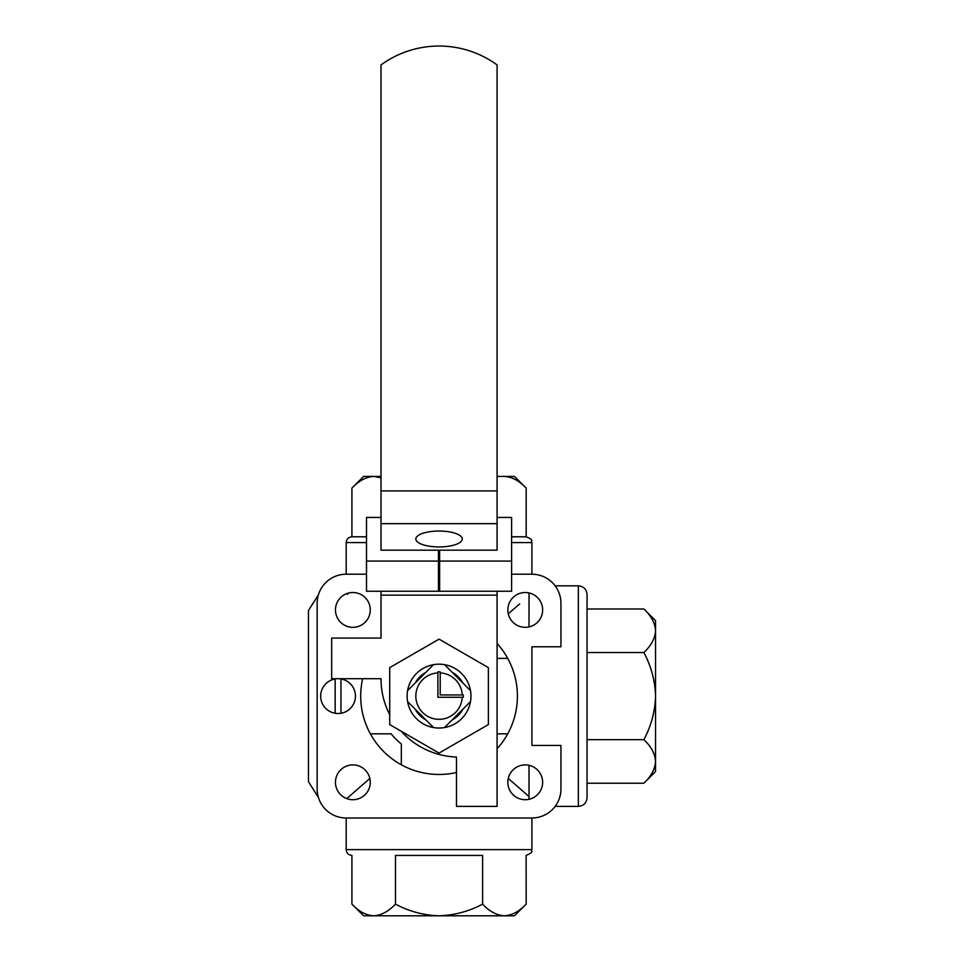 <?xml version="1.0" encoding="UTF-8"?>
<svg xmlns="http://www.w3.org/2000/svg" width="964" height="964" viewBox="0 0 964 964"><rect width="100%" height="100%" fill="white"/><g stroke="black" fill="none" stroke-linecap="round" stroke-linejoin="round"><path stroke-width="1.45" d="M437.885 672.92L437.885 697.273L462.238 697.273A23.22 23.22 0 0 1 440.5 719.277A23.22 23.22 0 0 1 415.87 697.418A23.22 23.22 0 0 1 437.885 672.92L437.885 671.86L437.885 672.92M507.727 658.388L497.087 658.388M370.369 733.833L391.191 733.833A60.949 60.949 0 0 0 401.325 743.979L401.325 764.789M497.087 733.833L507.727 733.833M366.501 574.219L346.184 574.219A29.016 29.016 0 0 0 317.156 603.247L317.156 788.974A29.016 29.016 0 0 0 346.184 818.002L531.911 818.002A29.016 29.016 0 0 0 560.94 788.974L560.94 745.449L531.911 745.449L531.911 646.772L560.94 646.772L560.94 603.247A29.016 29.016 0 0 0 531.911 574.219L511.607 574.219M370.272 609.923A17.412 17.412 0 0 0 344.16 594.848A17.412 17.412 0 0 0 344.16 624.997A17.412 17.412 0 0 0 370.272 609.923M370.272 782.298A17.412 17.412 0 0 0 344.16 767.224A17.412 17.412 0 0 0 344.16 797.385A17.412 17.412 0 0 0 370.272 782.298M542.648 782.298A17.412 17.412 0 0 0 516.535 767.224A17.412 17.412 0 0 0 516.535 797.385A17.412 17.412 0 0 0 542.648 782.298M542.648 609.923A17.412 17.412 0 0 0 516.535 594.848A17.412 17.412 0 0 0 516.535 624.997A17.412 17.412 0 0 0 542.648 609.923M497.087 643.47A78.361 78.361 0 0 1 497.087 748.751M456.466 772.513A78.361 78.361 0 0 1 362.657 678.704M508.257 778.442L529.019 796.529M346.763 798.614L369.839 778.442M351.92 904.124C358.704 911.426 365.959 915.318 373.707 915.8L363.597 915.8L351.92 904.124L351.92 855.442C348.426 855.068 346.522 853.128 346.184 849.633L346.184 818.002M347.618 594.378L346.847 593.679M519.68 603.958L508.257 613.779M346.184 574.219L346.184 542.587C346.522 539.093 348.426 537.165 351.92 536.791L351.92 488.097C358.801 480.795 366.067 476.903 373.707 476.421L363.597 476.421L351.92 488.097M643.868 783.238L655.544 771.562L655.544 620.659L643.868 608.983C651.17 615.767 655.062 623.021 655.544 630.769C655.062 638.397 651.17 645.663 643.868 652.544C651.194 666.22 655.086 680.741 655.544 696.116C655.074 711.492 651.194 726.013 643.868 739.677C651.17 746.461 655.062 753.715 655.544 761.452C655.062 769.091 651.17 776.357 643.868 783.238L587.052 783.238M643.868 739.677L587.052 739.677M643.868 608.983L587.052 608.983M643.868 652.544L587.052 652.544M587.052 594.535L587.052 797.686C586.534 802.976 583.642 805.88 578.352 806.386L578.352 585.835C583.642 586.353 586.546 589.245 587.052 594.535M351.92 536.791L366.501 536.791M511.607 536.791L526.175 536.791L526.175 488.097C519.391 480.795 512.137 476.903 504.389 476.421C512.029 476.903 519.295 480.795 526.175 488.097L514.499 476.421L497.087 476.421M395.421 855.442L482.675 855.442M346.184 849.633L531.911 849.633C530.188 851.477 535.406 851.381 526.115 855.442L526.175 904.124C519.295 911.426 512.029 915.318 504.389 915.8C496.653 915.318 489.399 911.426 482.615 904.124L482.615 855.442M529.019 592.92L529.019 626.925M529.019 765.296L529.019 799.301M555.131 585.835L578.352 585.835M318.433 594.752L308.456 610.501L308.456 781.72L318.433 797.469M395.481 904.124C409.134 911.438 423.654 915.33 439.054 915.8L373.707 915.8C381.346 915.318 388.6 911.426 395.481 904.124L395.481 855.442M526.175 904.124L514.499 915.8L439.054 915.8C454.442 915.282 468.962 911.39 482.615 904.124M381.009 477.819L373.707 476.421L381.009 476.421M433.559 664.666L407.603 690.622M407.603 701.599L433.559 727.555M444.537 727.555L470.492 701.599M470.492 690.622L444.537 664.666M440.211 671.86L440.211 672.92A23.22 23.22 0 0 1 462.238 694.948L440.211 694.948L440.211 671.86A24.281 24.281 0 0 0 437.885 671.86M463.298 697.273L462.238 697.273L463.298 697.273A24.281 24.281 0 0 0 463.298 694.948L462.238 694.948L463.298 694.948M438.463 591.257L366.501 591.257L366.501 561.072L438.463 561.072L438.463 591.257M497.087 591.257L497.087 595.125L381.009 595.125L381.009 638.072L331.676 638.072L331.676 678.704L381.009 678.704A78.361 78.361 0 0 0 389.709 714.649M381.009 595.125L381.009 591.257M497.087 517.439L511.607 517.439L511.607 561.072L439.632 561.072L439.632 550.167L497.087 550.167L497.087 64.913A98.677 98.677 0 0 0 381.009 64.913L381.009 550.167L438.463 550.167L438.463 561.072M401.144 731.194A78.361 78.361 0 0 0 456.466 757.053L456.466 806.386L497.087 806.386L497.087 595.125M439.054 531.043A23.22 7.941 0 0 1 462.262 538.984A23.22 7.941 0 0 1 439.054 546.937A23.22 7.941 0 0 1 415.833 538.984A23.22 7.941 0 0 1 439.054 531.043M439.632 580.352L438.463 580.352M439.632 580.943L438.463 580.943M511.607 561.072L511.607 591.257L439.632 591.257L439.632 561.072M366.501 561.072L366.501 517.439L381.009 517.439M389.709 667.63L389.709 724.591L439.054 753.077L488.387 724.591L488.387 667.63L439.054 639.144L389.709 667.63M439.054 664.184A31.92 31.92 0 0 1 466.697 712.071A31.92 31.92 0 0 1 411.399 712.071A31.92 31.92 0 0 1 439.054 664.184M452.128 672.245A27.209 27.209 0 0 1 462.913 683.03M462.913 709.191A27.209 27.209 0 0 1 452.128 719.975M425.98 719.975A27.209 27.209 0 0 1 415.183 709.191M415.183 683.03A27.209 27.209 0 0 1 425.98 672.245M335.159 713.276A17.412 17.412 0 0 1 335.159 678.945L335.159 713.276A17.412 17.412 0 0 0 340.955 713.276L340.955 678.945A17.412 17.412 0 0 1 340.955 713.276M340.955 678.945A17.412 17.412 0 0 0 335.159 678.945M346.184 542.587L366.501 542.587M511.607 542.587L531.911 542.587C530.26 540.635 535.08 540.43 526.115 536.791M497.087 523.657L381.009 523.657M497.087 490.929L381.009 490.929M531.911 849.633L531.911 818.002M531.911 574.219L531.911 542.587M555.131 806.386L578.352 806.386"/></g></svg>
